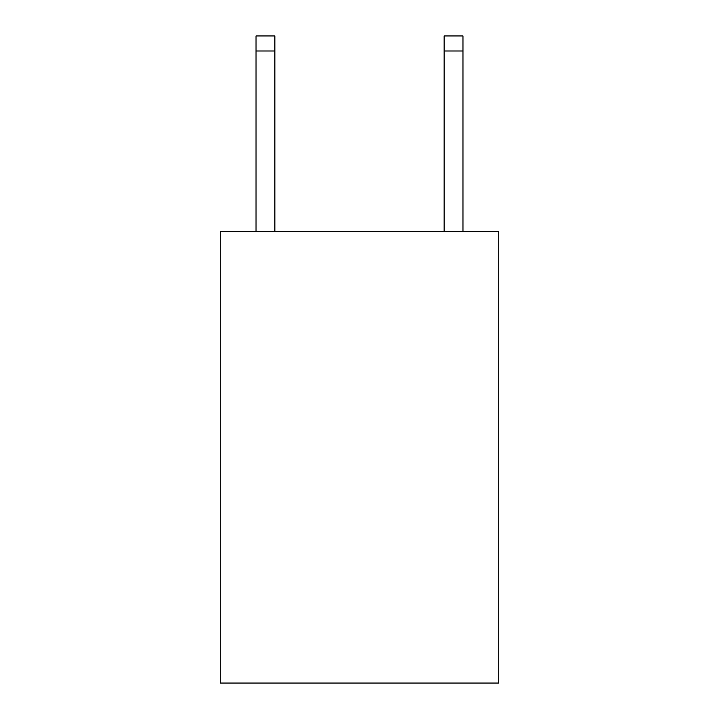 <?xml version="1.0" encoding="UTF-8"?>
<svg xmlns="http://www.w3.org/2000/svg" width="719" height="719" viewBox="0 0 719 719"><rect width="100%" height="100%" fill="white"/><g stroke="black" fill="none" stroke-linecap="round" stroke-linejoin="round"><path stroke-width="1.08" d="M498.698 231.581L498.698 683.05L220.302 683.05L220.302 231.581L498.698 231.581M444.153 231.581L444.153 35.95L462.964 35.95L462.964 231.581M444.153 35.95L462.964 35.95M274.847 231.581L274.847 50.995L256.036 50.995L256.036 35.95L274.847 35.95L274.847 50.995M256.036 231.581L256.036 50.995M444.153 50.995L462.964 50.995"/></g></svg>
